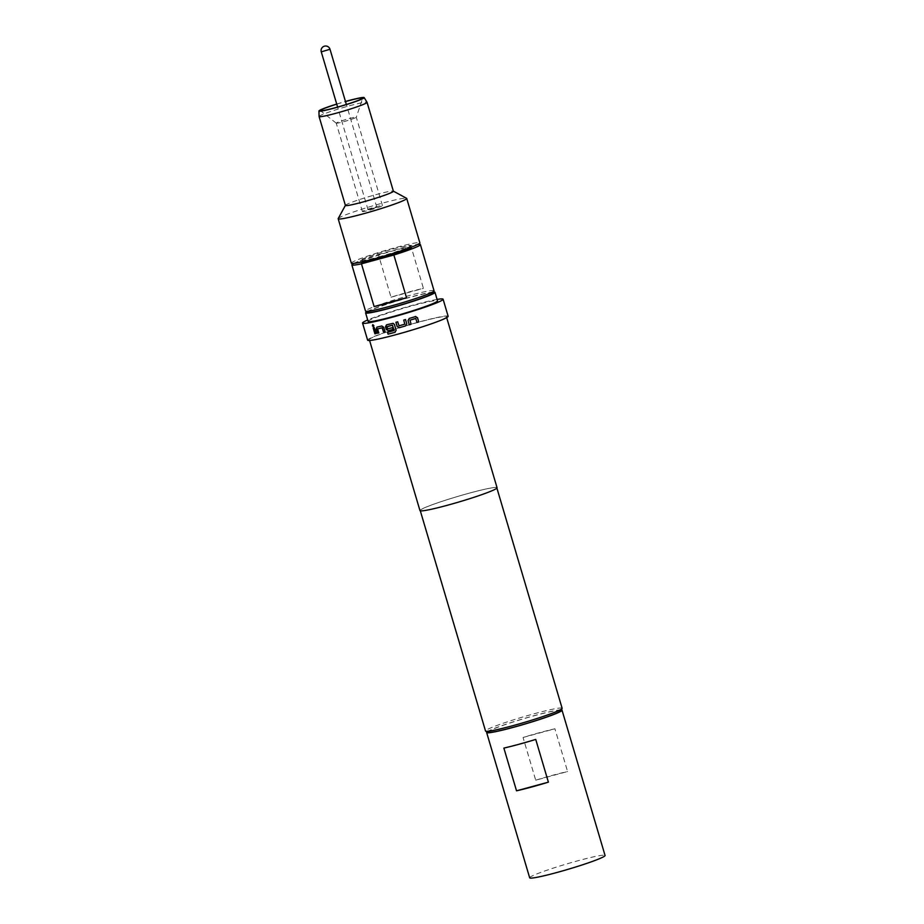 <?xml version="1.0" encoding="UTF-8"?>
<svg xmlns="http://www.w3.org/2000/svg" width="924" height="924" viewBox="0 0 924 924"><rect width="100%" height="100%" fill="white"/><g stroke="black" fill="none" stroke-linecap="round" stroke-linejoin="round"><path stroke-width="0.69" stroke-dasharray="4.62 3.46" d="M372.811 324.624L373.989 325.537L373.573 326.807M386.567 324.798L393.185 323.284L394.479 324.497L396.165 330.18L394.998 332.317M387.144 326.576L387.814 328.852L392.504 327.616L392.977 329.429M387.606 332.328L394.109 330.607M368.41 209.644L376.819 207.288L368.41 209.644M336.648 122.811A10.453 0.739 -16.5 0 0 336.232 123.158A10.453 0.739 -16.5 0 0 336.255 123.192A10.453 0.739 -16.5 0 0 345.172 121.275A10.453 0.739 -16.5 0 0 355.879 117.579A10.453 0.739 -16.5 0 0 356.283 117.256A10.453 0.739 -16.5 0 0 356.283 117.221A10.453 0.739 -16.5 0 0 347.597 119.034A10.453 0.739 -16.5 0 0 336.648 122.811M362.832 211.203A10.453 0.739 -16.5 0 0 362.416 211.55A10.453 0.739 -16.5 0 0 371.113 209.736A10.453 0.739 -16.5 0 0 382.062 205.971A10.453 0.739 -16.5 0 0 382.467 205.613A10.453 0.739 -16.5 0 0 373.781 207.438A10.453 0.739 -16.5 0 0 362.832 211.203M411.388 247.251A26.357 1.86 -16.5 0 0 393.278 250.774A26.357 1.86 -16.5 0 0 360.845 262.22M378.447 256.988A26.357 1.86 -16.5 0 0 410.88 245.541A26.357 1.86 -16.5 0 0 392.769 249.064A26.357 1.86 -16.5 0 0 360.337 260.51A26.357 1.86 -16.5 0 0 378.447 256.988M432.813 293.139A33.957 2.391 -16.5 0 0 409.517 297.482A33.957 2.391 -16.5 0 0 367.868 312.37M434.049 290.737A35.736 2.518 -16.5 0 0 409.494 295.507A35.736 2.518 -16.5 0 0 365.511 311.03M353.811 263.375A35.736 2.518 163.5 0 1 378.355 254.47L391.014 297.193A35.736 2.518 163.5 0 1 408.489 292.088A35.736 2.518 163.5 0 1 423.435 288.38L410.776 245.645A35.736 2.518 163.5 0 1 417.914 244.386M336.729 104.054A23.585 1.663 163.5 0 1 345.472 101.467M319.08 116.505A25.017 1.767 163.5 0 1 320.062 115.685A25.017 1.767 163.5 0 1 346.038 106.734A25.017 1.767 163.5 0 1 367.047 102.287M345.414 205.44A25.017 1.767 163.5 0 1 345.437 205.301A25.017 1.767 163.5 0 1 346.396 204.585A25.017 1.767 163.5 0 1 371.748 195.807A25.017 1.767 163.5 0 1 393.301 191.129A25.017 1.767 163.5 0 1 393.393 191.222M338.207 218.538A35.736 2.518 163.5 0 1 339.57 217.533A35.736 2.518 163.5 0 1 375.791 204.989A35.736 2.518 163.5 0 1 406.572 198.29M351.339 263.178A35.736 2.518 163.5 0 1 352.737 261.966A35.736 2.518 163.5 0 1 390.159 249.087A35.736 2.518 163.5 0 1 419.877 242.873M368.122 321.413A36.186 2.553 163.5 0 1 412.658 305.694A36.186 2.553 163.5 0 1 437.514 300.866M433.414 292.042A36.186 2.553 -16.5 0 0 410.129 297.147A36.186 2.553 -16.5 0 0 366.77 311.781M487.063 731.889A39.316 2.772 163.5 0 1 488.172 731.184A39.316 2.772 163.5 0 1 526.091 717.948A39.316 2.772 163.5 0 1 561.33 709.898M529.671 877.8A39.316 2.772 163.5 0 1 531.208 876.472A39.316 2.772 163.5 0 1 572.372 862.3A39.316 2.772 163.5 0 1 605.058 855.462M487.895 732.339A38.15 2.691 163.5 0 1 534.707 715.603A38.15 2.691 163.5 0 1 560.88 710.718M562.127 708.292A39.94 2.818 -16.5 0 0 534.684 713.628A39.94 2.818 -16.5 0 0 485.527 730.988M448.152 316.308A41.996 2.957 -16.5 0 0 419.3 321.91A41.996 2.957 -16.5 0 0 367.613 340.159M437.098 299.422A41.996 2.957 -16.5 0 0 414.241 304.816A41.996 2.957 -16.5 0 0 367.694 319.981M497.066 487.733A40.206 2.83 -16.5 0 0 469.438 493.104A40.206 2.83 -16.5 0 0 419.958 510.568M396.95 334.28A40.206 2.83 -16.5 0 0 446.442 316.817A40.206 2.83 -16.5 0 0 418.815 322.176A40.206 2.83 -16.5 0 0 369.334 339.651A40.206 2.83 -16.5 0 0 396.95 334.28M447.655 505.162A39.94 2.818 -16.5 0 0 496.812 487.814A39.94 2.818 -16.5 0 0 469.369 493.139A39.94 2.818 -16.5 0 0 420.212 510.498A39.94 2.818 -16.5 0 0 447.655 505.162M336.763 104.158A22.072 1.559 163.5 0 1 345.495 101.571M503.869 748.082L535.735 739.419M523.053 737.467L554.92 728.793A39.316 2.772 -16.5 0 0 523.053 737.467L535.712 780.191L567.579 771.528L554.92 728.793M535.712 780.191A39.316 2.772 163.5 0 1 567.579 771.528M391.014 297.193L423.435 288.38M378.355 254.47L410.776 245.645M373.169 327.928L374.336 327.697M374.463 327.65L376.068 333.552M376.195 333.506L375.04 333.749M378.863 332.929L377.581 329.025M385.077 331.473L383.737 327.315M377.038 327.096L381.831 325.987M381.935 325.953L383.83 327.281M405.509 319.531L403.719 320.062M395.957 322.291L397.713 321.783L399.041 325.826L404.885 324.012M409.286 324.786L408.038 320.605L409.205 318.422L415.407 316.516M416.978 322.418L415.858 318.468M321.263 51.859L330.007 49.272M368.075 209.875L337.618 107.08M362.416 211.55L336.232 123.158M336.255 123.192L320.443 110.661M411.365 247.17L410.88 245.541M446.685 317.625L446.442 316.817M369.577 340.471L369.334 339.651M360.822 262.139L360.337 260.51M382.467 205.613L356.283 117.221L362.716 98.14M376.819 207.288L346.361 104.493"/><path stroke-width="1.39" d="M372.418 325.872L372.742 324.636L373.862 325.583L373.515 326.83L372.418 325.872M373.573 326.807L372.545 325.826L372.811 324.624M393.035 329.418L388.311 330.653L386.324 329.36L385.585 326.842L386.567 324.798M394.051 330.642L392.492 325.167L386.994 326.761L387.733 328.886L392.446 327.65L392.977 329.441L388.23 330.688L386.244 329.394L385.504 326.877L386.498 324.832L393.139 323.319L394.433 324.52L396.119 330.203L394.998 332.317L388.045 334.142L387.514 332.351L394.132 330.492L392.446 325.19L387.064 326.611M395.056 332.293L388.126 334.107L387.595 332.317M345.495 101.571A22.072 1.559 163.5 0 1 362.716 98.14A22.072 1.559 163.5 0 1 361.862 98.799A22.072 1.559 163.5 0 1 339.27 106.606A22.072 1.559 163.5 0 1 320.443 110.661A22.072 1.559 163.5 0 1 321.263 109.84A22.072 1.559 163.5 0 1 336.763 104.158M360.822 262.139L360.845 262.22A26.357 1.86 -16.5 0 0 378.944 258.697A26.357 1.86 -16.5 0 0 411.388 247.251L411.365 247.17M374.116 306.549L361.457 263.825A35.736 2.518 163.5 0 1 351.848 264.888L365.511 311.03A35.736 2.518 -16.5 0 0 365.65 311.18L367.868 312.37A33.957 2.391 -16.5 0 0 391.06 307.704A33.957 2.391 -16.5 0 0 432.813 293.139L434.014 290.933A35.736 2.518 -16.5 0 0 434.049 290.737L420.385 244.583A35.736 2.518 163.5 0 1 393.867 255.001L406.525 297.736A35.736 2.518 -16.5 0 1 389.062 302.841A35.736 2.518 -16.5 0 1 374.116 306.549L406.525 297.736M365.65 311.18A35.736 2.518 -16.5 0 0 390.067 306.26A35.736 2.518 -16.5 0 0 434.014 290.933M417.914 244.386A35.736 2.518 163.5 0 1 420.385 244.583M345.472 101.467A23.585 1.663 163.5 0 1 364.16 97.597A23.585 1.663 163.5 0 1 363.259 98.418A23.585 1.663 163.5 0 1 338.346 106.988A23.585 1.663 163.5 0 1 318.942 110.995A23.585 1.663 163.5 0 1 319.866 110.222A23.585 1.663 163.5 0 1 336.729 104.054M364.16 97.597L367.047 102.287A25.017 1.767 163.5 0 1 367.059 102.321A25.017 1.767 163.5 0 1 366.077 103.165A25.017 1.767 163.5 0 1 339.882 112.185A25.017 1.767 163.5 0 1 319.08 116.528A25.017 1.767 163.5 0 1 319.08 116.505L318.942 110.995M367.059 102.321L393.393 191.222A25.017 1.767 163.5 0 1 392.411 192.077A25.017 1.767 163.5 0 1 366.216 201.085A25.017 1.767 163.5 0 1 345.414 205.44L319.08 116.528M393.381 191.164L406.572 198.29A35.736 2.518 163.5 0 1 406.71 198.441A35.736 2.518 163.5 0 1 405.313 199.642A35.736 2.518 163.5 0 1 367.891 212.532A35.736 2.518 163.5 0 1 338.172 218.734A35.736 2.518 163.5 0 1 338.207 218.538L345.403 205.382M406.71 198.441L419.877 242.873A35.736 2.518 163.5 0 1 418.48 244.086A35.736 2.518 163.5 0 1 381.058 256.964A35.736 2.518 163.5 0 1 351.339 263.178L338.172 218.734M434.985 292.319L437.514 300.866A36.186 2.553 163.5 0 1 392.989 316.586A36.186 2.553 163.5 0 1 368.122 321.413L365.592 312.866A36.186 2.553 -16.5 0 0 390.459 308.038A36.186 2.553 -16.5 0 0 434.985 292.319A36.186 2.553 -16.5 0 0 433.414 292.042M366.77 311.781A36.186 2.553 -16.5 0 0 365.592 312.866M516.528 790.817L503.869 748.082A39.316 2.772 -16.5 0 0 535.735 739.419L548.394 782.154A39.316 2.772 163.5 0 1 516.528 790.817L548.394 782.154M561.33 709.898A39.316 2.772 163.5 0 1 562.023 710.186A39.316 2.772 163.5 0 1 560.487 711.515A39.316 2.772 163.5 0 1 519.323 725.686A39.316 2.772 163.5 0 1 486.636 732.513A39.316 2.772 163.5 0 1 487.063 731.889M562.023 710.186L605.058 855.462A39.316 2.772 163.5 0 1 603.522 856.802A39.316 2.772 163.5 0 1 562.358 870.974A39.316 2.772 163.5 0 1 529.671 877.8L486.636 732.513M562.081 708.512L560.88 710.718A38.15 2.691 163.5 0 1 513.963 727.096A38.15 2.691 163.5 0 1 487.895 732.339L485.678 731.15A39.94 2.818 -16.5 0 0 512.97 725.652A39.94 2.818 -16.5 0 0 562.081 708.512A39.94 2.818 -16.5 0 0 562.127 708.292L496.904 488.126M405.509 319.531L406.756 323.723L405.578 325.906L399.307 327.708L397.158 326.495L395.922 322.303L397.69 321.806L399.018 325.837L404.804 324.174L403.719 320.074L405.521 319.542L406.756 323.735L405.578 325.906L399.307 327.708M404.804 324.162L403.719 320.062M415.407 316.516L417.509 317.683L418.745 321.875L417.024 322.418L415.708 318.387L410.002 320.154L411.088 324.255L409.297 324.798L408.05 320.616L409.228 318.433L415.788 316.493M415.858 318.468L410.002 320.154M367.694 319.981A41.996 2.957 -16.5 0 0 362.554 323.065L367.613 340.159A41.996 2.957 -16.5 0 0 396.465 334.546A41.996 2.957 -16.5 0 0 448.152 316.308L443.093 299.214A41.996 2.957 -16.5 0 0 437.098 299.422M362.554 323.065A41.996 2.957 -16.5 0 0 391.406 317.463A41.996 2.957 -16.5 0 0 443.093 299.214M369.577 340.471L419.958 510.568A40.206 2.83 -16.5 0 0 447.586 505.209A40.206 2.83 -16.5 0 0 497.066 487.733L446.685 317.625M420.304 510.81L485.527 730.988A39.94 2.818 -16.5 0 0 485.678 731.15M377.454 333.264L376.218 329.071L376.923 327.131L381.831 325.987L383.737 327.315L384.985 331.508L383.472 331.878L382.166 327.835L377.627 328.886L378.748 332.975L377.454 333.264L376.218 329.071M374.901 333.795L373.169 327.928L374.336 327.697L376.068 333.552L374.901 333.795L373.308 327.881M351.848 264.888A35.736 2.518 163.5 0 1 353.811 263.375M361.457 263.825L393.867 255.001M376.195 333.506L375.04 333.749M376.345 329.025L377.038 327.096M378.863 332.929L377.581 333.218M385.077 331.473L383.576 331.832L382.27 327.789L377.627 328.886M399.341 327.685L397.158 326.495M397.204 326.461L395.957 322.28M409.979 320.143L411.088 324.255L409.274 324.786M415.361 316.516L417.452 317.683L418.745 321.875M418.699 321.875L416.978 322.418M346.361 104.493L330.007 49.272L321.263 51.859L337.618 107.08M330.007 49.272A4.562 4.562 0 0 0 324.347 46.2A4.562 4.562 0 0 0 321.263 51.859"/></g></svg>
